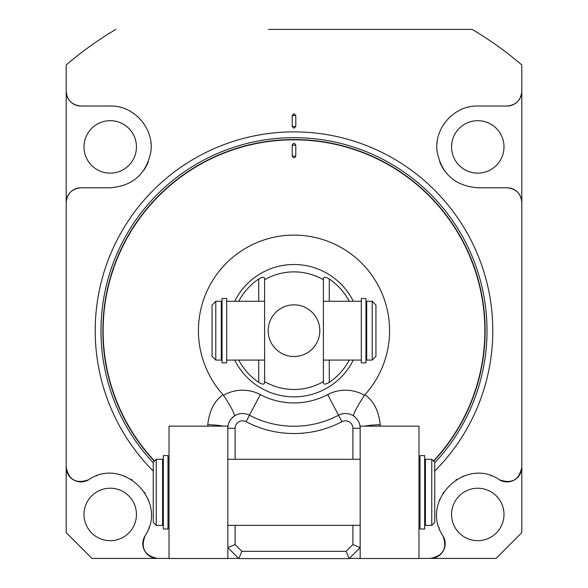 <?xml version="1.0" encoding="UTF-8"?>
<svg xmlns="http://www.w3.org/2000/svg" width="588" height="588" viewBox="0 0 588 588"><rect width="100%" height="100%" fill="white"/><g stroke="black" fill="none" stroke-linecap="round" stroke-linejoin="round"><path stroke-width="0.88" d="M268.613 29.4L472.127 29.4A350 350 0 0 1 521.806 64.967L521.806 532.654L496.051 558.416L418.972 558.416M113.682 30.708L115.873 29.4L113.682 30.708M169.028 558.416L91.948 558.416L66.194 532.654L66.194 64.967A350 350 0 0 1 115.873 29.4M439.236 528.097A40.881 40.881 0 0 1 439.06 527.59M439.31 500.608A40.881 40.881 0 0 1 439.883 499.109M442.948 493.038A40.881 40.881 0 0 1 443.301 492.479M456.009 479.845A40.881 40.881 0 0 1 456.825 479.345M462.513 476.53A40.881 40.881 0 0 1 464.13 475.92M490.995 475.773A40.881 40.881 0 0 1 491.421 475.92M502.938 481.322A14.744 14.744 0 0 1 499.3 479.698C511.707 484.189 519.211 480.014 521.806 467.159A14.744 14.744 0 0 1 521.137 471.561M521.041 471.863A14.744 14.744 0 0 1 519.358 475.295M519.189 475.552A14.744 14.744 0 0 1 516.139 478.779M516.043 478.852A14.744 14.744 0 0 1 512.266 480.962M512.075 481.028A14.744 14.744 0 0 1 508.532 481.837M507.9 481.881A14.744 14.744 0 0 1 503.438 481.454M434.833 557.74A14.744 14.744 0 0 1 430.438 558.416C443.271 555.822 447.453 548.325 442.985 535.925A14.744 14.744 0 0 1 444.601 539.563M444.734 540.063A14.744 14.744 0 0 1 445.16 544.525M445.109 545.157A14.744 14.744 0 0 1 444.3 548.692M444.227 548.883A14.744 14.744 0 0 1 442.125 552.661M442.051 552.749A14.744 14.744 0 0 1 438.817 555.8M438.567 555.969A14.744 14.744 0 0 1 435.135 557.644M451.547 514.456A26.225 26.225 0 0 0 477.772 540.681A26.225 26.225 0 0 0 503.997 514.456A26.225 26.225 0 0 0 477.772 488.224A26.225 26.225 0 0 0 451.547 514.456M511.016 105.487A14.744 14.744 0 0 1 507.062 106.024C516.021 105.142 520.939 100.232 521.806 91.28A14.744 14.744 0 0 1 511.611 105.311M518.998 193.871A14.744 14.744 0 0 1 521.806 202.537C520.953 193.592 516.036 188.674 507.062 187.785A14.744 14.744 0 0 1 518.814 193.621M444.278 170.336A40.881 40.881 0 0 1 439.677 161.744M437.244 152.255A40.881 40.881 0 0 1 437.046 150.432M437.038 143.45A40.881 40.881 0 0 1 437.141 142.406M439.17 133.461A40.881 40.881 0 0 1 439.412 132.778M443.955 123.936A40.881 40.881 0 0 1 444.756 122.804M449.724 117.166A40.881 40.881 0 0 1 450.504 116.446M467.952 107.222A40.881 40.881 0 0 1 468.754 107.031M451.547 146.904A26.225 26.225 0 0 0 477.772 173.137A26.225 26.225 0 0 0 503.997 146.904A26.225 26.225 0 0 0 477.772 120.68A26.225 26.225 0 0 0 451.547 146.904M442.985 535.925C419.332 501.263 464.968 456.001 499.3 479.698M294 113.734L295.786 115.505L295.786 126.493L294 128.257L292.214 126.493L292.214 115.505L294 113.734M153.255 471.076A198.803 198.803 0 0 1 294 131.881A198.803 198.803 0 0 1 434.745 471.076M360.172 558.416L349.346 558.416M507.062 106.024L477.772 106.024C453.973 105.193 433.305 128.934 437.244 152.255C441.831 174.158 455.34 186.006 477.772 187.785L507.062 187.785M238.654 558.416L227.828 558.416M66.863 471.561A14.744 14.744 0 0 1 66.194 467.159C68.789 480.014 76.293 484.189 88.7 479.698A14.744 14.744 0 0 1 85.062 481.322M84.562 481.454A14.744 14.744 0 0 1 80.1 481.881M79.468 481.837A14.744 14.744 0 0 1 75.925 481.028M75.734 480.962A14.744 14.744 0 0 1 71.957 478.852M71.861 478.779A14.744 14.744 0 0 1 68.811 475.552M68.642 475.295A14.744 14.744 0 0 1 66.959 471.863M148.764 528.097A40.881 40.881 0 0 0 148.94 527.59M148.691 500.608A40.881 40.881 0 0 0 148.117 499.109M145.052 493.038A40.881 40.881 0 0 0 144.699 492.479M131.991 479.845A40.881 40.881 0 0 0 131.175 479.345M125.487 476.53A40.881 40.881 0 0 0 123.87 475.92M97.005 475.773A40.881 40.881 0 0 0 96.579 475.92M143.398 539.563A14.744 14.744 0 0 1 145.016 535.925C140.547 548.325 144.729 555.822 157.562 558.416A14.744 14.744 0 0 1 153.167 557.74M152.865 557.644A14.744 14.744 0 0 1 149.433 555.969M149.183 555.8A14.744 14.744 0 0 1 145.949 552.749M145.875 552.661A14.744 14.744 0 0 1 143.773 548.883M143.7 548.692A14.744 14.744 0 0 1 142.891 545.157M142.84 544.525A14.744 14.744 0 0 1 143.266 540.063M84.003 514.456A26.225 26.225 0 0 0 110.228 540.681A26.225 26.225 0 0 0 136.453 514.456A26.225 26.225 0 0 0 110.228 488.224A26.225 26.225 0 0 0 84.003 514.456M76.389 105.311A14.744 14.744 0 0 1 66.194 91.28C67.061 100.232 71.979 105.142 80.938 106.024A14.744 14.744 0 0 1 76.984 105.487M143.722 170.336A40.881 40.881 0 0 0 148.323 161.744M150.756 152.255A40.881 40.881 0 0 0 150.954 150.432M150.962 143.45A40.881 40.881 0 0 0 150.859 142.406M148.83 133.461A40.881 40.881 0 0 0 148.588 132.778M144.045 123.936A40.881 40.881 0 0 0 143.244 122.804M138.276 117.166A40.881 40.881 0 0 0 137.496 116.446M120.048 107.222A40.881 40.881 0 0 0 119.246 107.031M69.186 193.621A14.744 14.744 0 0 1 80.938 187.785C71.964 188.674 67.047 193.592 66.194 202.537A14.744 14.744 0 0 1 69.002 193.871M84.003 146.904A26.225 26.225 0 0 0 110.228 173.137A26.225 26.225 0 0 0 136.453 146.904A26.225 26.225 0 0 0 110.228 120.68A26.225 26.225 0 0 0 84.003 146.904M80.938 187.785L110.228 187.785C132.66 186.006 146.169 174.158 150.756 152.255C154.695 128.934 134.027 105.193 110.228 106.024L80.938 106.024M145.016 535.925C168.668 501.263 123.032 456.001 88.7 479.698M154.328 461.176A191.144 191.144 0 0 1 294 139.532A191.144 191.144 0 0 1 433.672 461.176M420.001 528.994L424.668 529.024L424.668 455.619L420.001 455.619L420.001 528.994L424.668 528.994M418.972 558.482L418.972 426.131L360.172 426.131L360.172 558.504L418.972 558.504M235.104 525.349L235.104 544.569L227.828 547.59L238.838 558.6L349.162 558.6L360.172 547.59L352.896 544.569L352.896 525.349M352.896 459.265L352.896 428.277A7.468 7.468 0 0 0 341.944 421.677A102.856 102.856 0 0 1 246.056 421.677A7.468 7.468 0 0 0 235.104 428.277L235.104 459.265M349.162 558.6L346.141 551.323L352.896 544.569M355.13 417.171L356.629 418.693M357.504 419.817L358.026 420.626M359.003 422.522L359.18 422.963M359.922 425.58L360.172 428.277A14.744 14.744 0 0 0 338.556 415.231A14.744 14.744 0 0 1 353.608 416.01C353.109 414.121 356.74 407.219 364.479 395.312L364.92 394.746C373.586 400.715 378.687 410.703 380.23 424.705L380.252 426.131M235.104 544.569L241.859 551.323L346.141 551.323M227.828 558.482L169.028 558.504L227.828 558.504L169.028 558.482L169.028 426.131L227.828 426.131L227.828 558.482M238.838 558.6L241.859 551.323M207.748 426.131L207.77 424.705C209.321 410.696 214.422 400.707 223.08 394.746L223.521 395.312A38.08 38.08 0 0 1 260.322 394.592A72.243 72.243 0 0 0 327.678 394.592A38.08 38.08 0 0 1 364.479 395.312M235.104 428.277L227.828 428.27A14.744 14.744 0 0 1 249.444 415.231A95.572 95.572 0 0 0 338.556 415.231A95.572 95.572 0 0 1 249.444 415.231L260.322 394.592M223.256 426.131A23.336 3.609 -0 0 0 207.77 424.705M360.172 428.277L352.896 428.277M364.744 426.131A23.336 3.609 180 0 1 380.23 424.705M154.526 460.977A190.865 190.865 0 0 1 294 139.812A190.865 190.865 0 0 1 433.474 460.977M364.92 394.746A95.572 95.572 0 0 0 360.429 261.969A95.572 95.572 0 0 0 227.571 261.969A95.572 95.572 0 0 0 223.08 394.746M292.214 156.085L292.214 145.162C293.405 142.891 294.595 142.891 295.786 145.162L295.786 156.085C294.595 158.356 293.405 158.356 292.214 156.085A5.88 1.22 0 0 0 295.786 156.085M227.828 427.902L228.078 425.58M228.82 422.963L228.997 422.515M229.974 420.618L230.503 419.803M231.371 418.693L234.391 416.01C234.891 414.121 231.26 407.219 223.521 395.312M249.444 415.231A14.744 14.744 0 0 0 234.391 416.01A14.744 14.744 0 0 1 249.444 415.231L246.056 421.677M234.715 301.276A66.172 66.172 0 0 1 353.285 301.276M353.285 360.076A66.172 66.172 0 0 1 234.715 360.076M258.72 360.076L258.72 382.398C262.263 384.486 264.218 384.625 264.6 382.825L264.6 381.605A58.8 58.8 0 0 0 323.4 381.605L323.4 279.756A58.8 58.8 0 0 0 264.6 279.756L264.6 278.536C264.218 276.735 262.263 276.875 258.72 278.962L258.72 301.276M258.72 382.398A62.607 62.607 0 0 1 238.728 360.076M238.728 301.276A62.607 62.607 0 0 1 258.72 278.962M294 304.856A25.821 25.821 0 0 1 319.821 330.676A25.821 25.821 0 0 1 294 356.504A25.821 25.821 0 0 1 268.179 330.676A25.821 25.821 0 0 1 294 304.856M349.272 301.276A62.607 62.607 0 0 0 329.28 278.962C325.723 276.875 323.767 276.728 323.4 278.536L323.4 279.756A58.8 58.8 0 0 0 264.6 279.756L264.6 381.605A58.8 58.8 0 0 0 323.4 381.605L323.4 382.825C323.767 384.633 325.723 384.486 329.28 382.398A62.607 62.607 0 0 0 349.272 360.076M425.411 525.349L425.411 459.265L431.761 459.265L431.761 525.371L425.411 525.371L431.761 525.349L434.745 522.357L431.761 525.371M431.761 459.265L434.745 462.256L434.745 522.357M163.332 528.994L163.332 455.619L167.999 455.619L167.999 529.024L163.332 529.024L167.999 528.994M156.239 459.265L153.255 462.256L153.255 522.357L156.239 525.349L156.239 459.265L162.589 459.265L162.589 525.371L156.239 525.371L162.589 525.349M153.255 522.357L156.239 525.371M222.044 298.498L222.044 362.862L226.703 362.862L226.703 298.498L222.044 298.498M221.294 330.676L221.294 301.276L215.789 301.276L215.789 360.076L221.294 360.076L221.294 330.676M215.789 301.276L212.055 305.01L212.055 356.35L215.789 360.076M365.956 298.498L365.956 362.862L361.297 362.862L361.297 298.498L365.956 298.498M366.706 330.676L366.706 301.276L372.211 301.276L372.211 360.076L366.706 360.076L366.706 330.676M372.211 301.276L375.945 305.01L375.945 356.35L372.211 360.076M295.786 115.505A5.88 1.022 0 0 1 292.214 115.505M295.786 126.493A5.88 1.022 0 0 1 292.214 126.493M153.255 462.756A193.011 193.011 0 0 1 294 137.666A193.011 193.011 0 0 1 434.745 462.756M341.944 421.677L338.556 415.231A14.744 14.744 0 0 1 353.608 416.01M338.556 415.231L327.678 394.592M329.28 278.962L329.28 301.276M329.28 360.076L329.28 382.398M295.786 145.162A5.88 1.22 0 0 1 292.214 145.162M227.828 426.131L169.028 426.131M424.668 523.136L425.411 523.136M418.972 525.371L420.001 525.371M167.999 525.371L169.028 525.371M360.172 426.131L418.972 426.131M227.828 525.349L360.172 525.349M418.972 525.349L420.001 525.349M167.999 525.349L169.028 525.349M227.828 459.265L360.172 459.265M418.972 459.265L420.001 459.265M167.999 459.265L169.028 459.265M424.668 461.506L425.411 461.506M424.668 523.107L425.411 523.107M162.589 523.107L163.332 523.107M162.589 461.506L163.332 461.506M162.589 523.136L163.332 523.136M222.044 303.614L221.294 303.614M222.044 357.747L221.294 357.747M361.297 360.076L323.4 360.076M264.6 360.076L226.703 360.076M361.297 301.276L323.4 301.276M264.6 301.276L226.703 301.276M366.706 303.614L365.956 303.614M366.706 357.747L365.956 357.747"/></g></svg>
